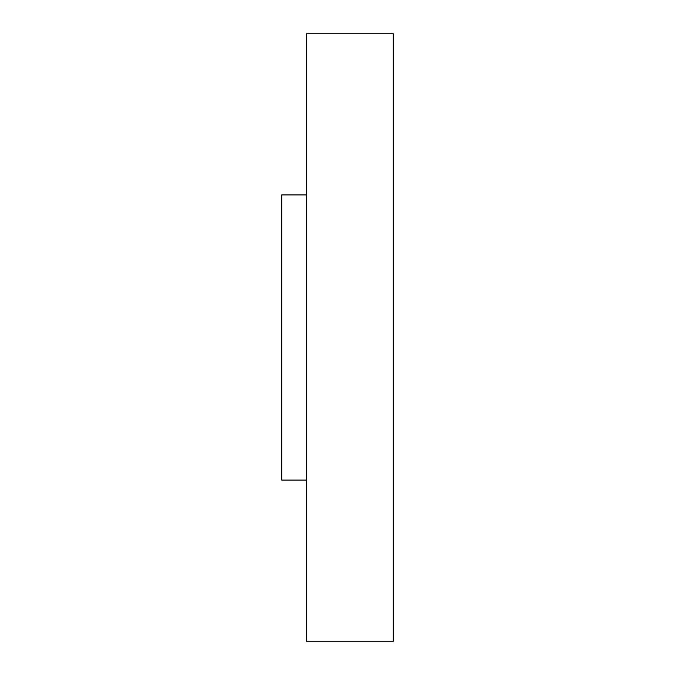 <?xml version="1.0" encoding="UTF-8"?>
<svg xmlns="http://www.w3.org/2000/svg" width="675" height="675" viewBox="0 0 675 675"><rect width="100%" height="100%" fill="white"/><g stroke="black" fill="none" stroke-linecap="round" stroke-linejoin="round"><path stroke-width="1.01" d="M306.509 194.923L281.711 194.923L281.711 480.077L306.509 480.077M393.289 641.25L393.289 33.75L306.509 33.75L306.509 641.25L393.289 641.25"/></g></svg>
